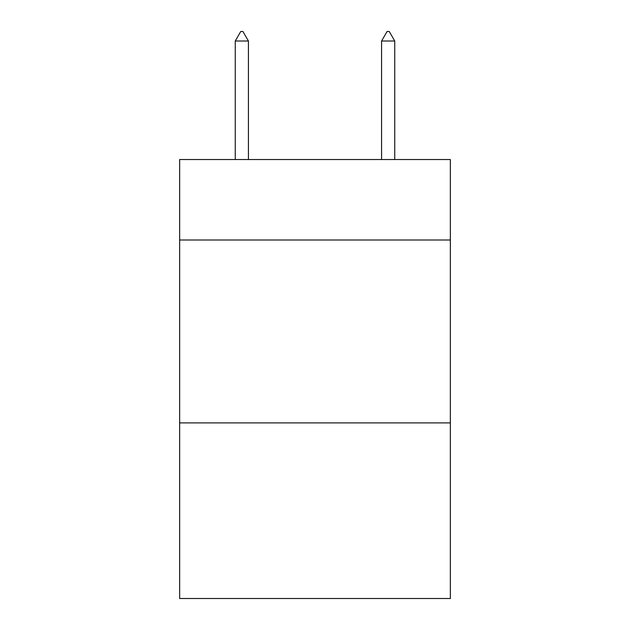 <?xml version="1.0" encoding="UTF-8"?>
<svg xmlns="http://www.w3.org/2000/svg" width="630" height="630" viewBox="0 0 630 630"><rect width="100%" height="100%" fill="white"/><g stroke="black" fill="none" stroke-linecap="round" stroke-linejoin="round"><path stroke-width="0.94" d="M450.348 240.006L450.348 159.532L179.652 159.532L179.652 240.006L450.348 240.006L450.348 598.5L179.652 598.5L179.652 240.006M450.348 422.911L179.652 422.911M248.425 41.013L242.936 31.5L240.739 31.5L235.258 41.013L248.425 41.013L248.425 159.532M235.258 41.013L235.258 159.532M387.064 31.5L389.261 31.5L394.742 41.013L381.575 41.013L387.064 31.5M394.742 159.532L394.742 41.013M381.575 159.532L381.575 41.013"/></g></svg>
